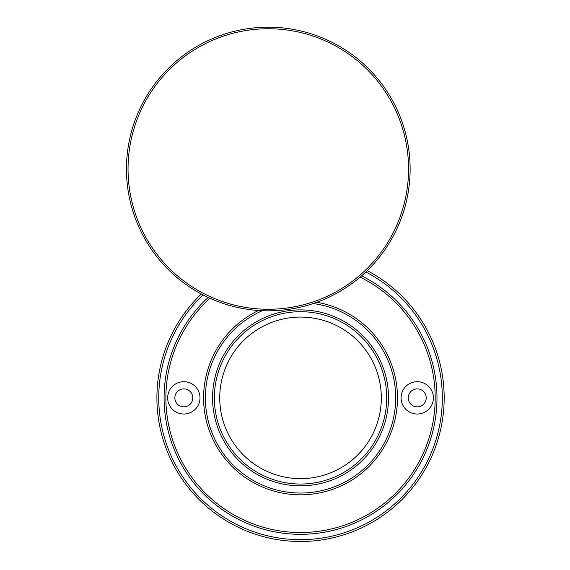 <?xml version="1.0" encoding="UTF-8"?>
<svg xmlns="http://www.w3.org/2000/svg" width="570" height="570" viewBox="0 0 570 570"><rect width="100%" height="100%" fill="white"/><g stroke="black" fill="none" stroke-linecap="round" stroke-linejoin="round"><path stroke-width="0.85" d="M417.24 406.845A8.977 8.977 0 0 1 408.262 397.867A8.977 8.977 0 0 1 417.24 388.89A8.977 8.977 0 0 1 426.21 397.867A8.977 8.977 0 0 1 417.24 406.845M401.08 397.867A16.16 16.16 0 0 0 417.24 414.027A16.16 16.16 0 0 0 433.392 397.867A16.16 16.16 0 0 0 417.24 381.708A16.16 16.16 0 0 0 401.08 397.867M183.832 406.845A8.977 8.977 0 0 1 174.855 397.867A8.977 8.977 0 0 1 183.832 388.89A8.977 8.977 0 0 1 192.81 397.867A8.977 8.977 0 0 1 183.832 406.845M167.673 397.867A16.16 16.16 0 0 0 183.832 414.027A16.16 16.16 0 0 0 199.992 397.867A16.16 16.16 0 0 0 183.832 381.708A16.16 16.16 0 0 0 167.673 397.867M365.819 271.997A141.795 141.795 0 0 1 300.533 539.662A141.795 141.795 0 0 1 203.02 294.925M367.222 270.65A143.633 143.633 0 0 1 300.533 541.5A143.633 143.633 0 0 1 201.303 294.027M360.119 277.113A134.655 134.655 0 0 1 300.533 532.523A134.655 134.655 0 0 1 209.917 298.267M361.594 275.837A136.451 136.451 0 0 1 300.533 534.318A136.451 136.451 0 0 1 208.143 297.454M316.806 302.292A96.95 96.95 0 0 1 397.14 406.032A96.95 96.95 0 0 1 206.012 419.427A96.95 96.95 0 0 1 258.495 310.507M313.179 303.554A95.154 95.154 0 0 1 395.48 404.201A95.154 95.154 0 0 1 207.402 417.382A95.154 95.154 0 0 1 262.328 310.714M300.533 311.69A86.177 86.177 0 0 1 386.716 397.867A86.177 86.177 0 0 1 300.533 484.044A86.177 86.177 0 0 1 214.356 397.867A86.177 86.177 0 0 1 300.533 311.69M300.533 309.895A87.972 87.972 0 0 1 388.512 397.867A87.972 87.972 0 0 1 300.533 485.839A87.972 87.972 0 0 1 212.56 397.867A87.972 87.972 0 0 1 300.533 309.895M300.533 478.657A80.79 80.79 0 0 1 219.742 397.867A80.79 80.79 0 0 1 300.533 317.077A80.79 80.79 0 0 1 381.33 397.867A80.79 80.79 0 0 1 300.533 478.657M133.501 207.751A140.256 140.256 0 0 0 307.045 303.803A140.256 140.256 0 0 0 403.09 130.259A140.256 140.256 0 0 0 229.553 34.207A140.256 140.256 0 0 0 133.501 207.751M131.976 208.185A141.837 141.837 0 0 0 307.479 305.32A141.837 141.837 0 0 0 404.615 129.825A141.837 141.837 0 0 0 229.119 32.69A141.837 141.837 0 0 0 131.976 208.185"/></g></svg>
